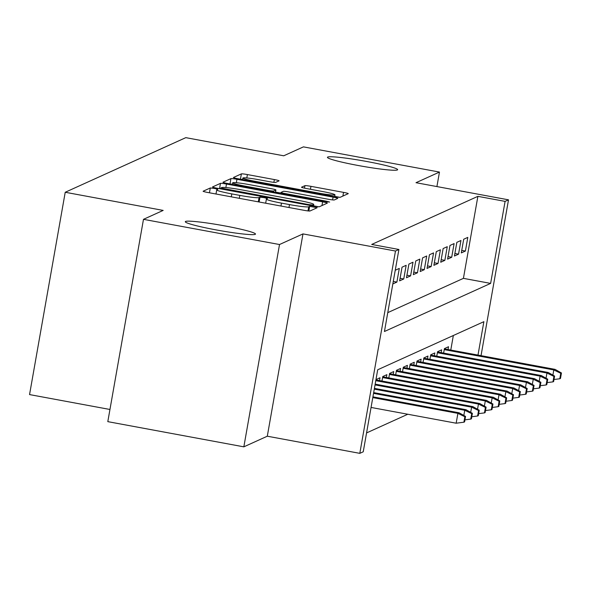 <?xml version="1.0" encoding="UTF-8"?>
<svg xmlns="http://www.w3.org/2000/svg" width="591" height="591" viewBox="0 0 591 591"><rect width="100%" height="100%" fill="white"/><g stroke="black" fill="none" stroke-linecap="round" stroke-linejoin="round"><path stroke-width="0.89" d="M214.511 188.44L210.307 187.968L203.164 191.203A5.467 0.421 10 0 0 203.119 191.24A5.467 0.421 10 0 0 207.833 192.496L303.973 210.3A5.467 0.421 10 0 0 309.987 210.987L317.16 207.722L309.654 206.362L308.724 206.784A17.494 1.345 10 0 1 289.487 204.589L281.471 203.112A17.494 1.345 10 0 1 266.401 199.093A17.494 1.345 10 0 1 266.534 198.968L267.487 198.524L264.184 197.645L259.981 197.165L259.05 197.586A17.494 1.345 10 0 1 239.813 195.392L231.798 193.907A17.494 1.345 10 0 1 216.727 189.896A17.494 1.345 10 0 1 216.86 189.77L217.813 189.319L214.511 188.44M358.161 165.495A35.637 2.733 10 0 0 397.64 169.698A35.637 2.733 10 0 0 366.93 161.52A35.637 2.733 10 0 0 327.444 157.317A35.637 2.733 10 0 0 358.161 165.495M216.018 229.884A35.637 2.733 10 0 0 255.497 234.088A35.637 2.733 10 0 0 224.787 225.91A35.637 2.733 10 0 0 185.301 221.706A35.637 2.733 10 0 0 216.018 229.884M279.041 180.861A5.467 0.421 10 0 0 279.085 180.816A5.467 0.421 10 0 0 274.372 179.568L247.4 174.567A5.467 0.421 10 0 0 241.387 173.887L233.452 177.477A5.467 0.421 10 0 0 233.408 177.522A5.467 0.421 10 0 0 238.121 178.77L334.262 196.581A5.467 0.421 10 0 0 340.276 197.261L348.21 193.671A5.467 0.421 10 0 0 348.254 193.626A5.467 0.421 10 0 0 343.541 192.378L310.962 186.342A5.467 0.421 10 0 0 304.949 185.655L301.55 187.192A5.467 0.421 10 0 0 301.506 187.236A5.467 0.421 10 0 0 306.219 188.492L322.376 191.484A14.62 1.123 10 0 1 334.979 194.838A14.62 1.123 10 0 1 318.778 193.109L255.489 181.385A14.62 1.123 10 0 1 242.886 178.031A14.62 1.123 10 0 1 259.08 179.76L269.629 181.71A5.467 0.421 10 0 0 275.642 182.397L279.041 180.861M387.777 312.632L463.418 278.361L477.883 196.345L505.091 201.383L508.511 199.832L481.037 355.656M143.48 219.335L279.513 244.526L243.847 446.84L107.806 421.642L143.48 219.335L163.168 210.411L65.224 192.267L185.788 137.651L283.732 155.795L303.427 146.871L439.468 172.07L416.005 182.7L508.511 199.832M243.847 446.84L267.302 436.21L302.976 233.903L279.513 244.526M302.976 233.903L395.482 251.035L398.91 249.483L384.445 331.499L490.626 283.399L505.091 201.383M477.883 196.345L371.702 244.445L398.91 249.483M226.486 184.045A5.467 0.421 10 0 0 220.473 183.358L212.538 186.948A5.467 0.421 10 0 0 212.501 186.992A5.467 0.421 10 0 0 217.207 188.248L313.348 206.052A5.467 0.421 10 0 0 319.362 206.739L327.296 203.141A5.467 0.421 10 0 0 327.34 203.105A5.467 0.421 10 0 0 322.627 201.849L226.486 184.045L225.865 187.554M222.999 182.213L230.933 178.622A5.467 0.421 10 0 1 236.947 179.302L333.088 197.113A5.467 0.421 10 0 1 337.793 198.369A5.467 0.421 10 0 1 337.757 198.406L334.358 199.943A5.467 0.421 10 0 1 328.345 199.263L289.354 192.038A5.467 0.421 10 0 0 283.34 191.351L281.087 192.37A5.467 0.421 10 0 0 281.05 192.415A5.467 0.421 10 0 0 285.756 193.671L326.35 201.184L329.645 202.063L325.412 201.612L227.668 183.506A5.467 0.421 10 0 1 222.955 182.257A5.467 0.421 10 0 1 222.999 182.213L222.977 182.309M436.912 186.571L439.468 172.07M392.838 283.924L396.893 282.084L399.302 268.417L395.246 270.257M406.157 265.315L402.043 267.176L399.634 280.843L403.742 278.982L406.157 265.315M413.006 262.212L408.898 264.074L406.482 277.74L410.597 275.879L413.006 262.212M419.854 259.102L415.746 260.971L413.338 274.638L417.445 272.776L419.854 259.102M426.709 255.999L422.595 257.861L420.186 271.535L424.294 269.673L426.709 255.999M433.558 252.896L429.443 254.758L427.034 268.432L431.149 266.571L433.558 252.896M440.406 249.794L436.298 251.655L433.883 265.329L437.997 263.468L440.406 249.794M447.254 246.691L443.147 248.552L440.738 262.227L444.846 260.365L447.254 246.691M454.11 243.588L449.995 245.45L447.586 259.124L451.694 257.262L454.11 243.588M460.958 240.485L456.85 242.347L454.435 256.021L458.55 254.16L460.958 240.485M461.29 252.911L465.398 251.049L467.806 237.383L463.699 239.244L461.29 252.911M366.568 432.922L407.79 414.247M450.778 350.049L453.341 335.511M379.525 380.574L380.02 377.775L375.965 379.607M381.971 381.025L382.761 376.533L386.876 374.672L386.381 377.472M388.819 377.922L389.609 373.431L393.724 371.569L393.229 374.369M395.667 374.82L396.465 370.321L400.572 368.459L400.077 371.266M402.523 371.717L403.313 367.218L407.421 365.356L406.926 368.163M409.371 368.614L410.161 364.115L414.276 362.253L413.781 365.061M416.219 365.511L417.017 361.012L421.124 359.151L420.629 361.958M423.067 362.409L423.865 357.91L427.973 356.048L427.478 358.855M429.923 359.306L430.713 354.807L434.821 352.945L434.333 355.752M436.771 356.203L437.562 351.704L441.676 349.842L441.182 352.65M443.619 353.1L444.417 348.601L448.525 346.74L448.03 349.54M65.224 192.267L29.55 394.581L109.948 409.474M477.986 355.088L483.874 321.674L377.701 369.774L363.236 451.797L359.808 453.349L395.482 251.035M267.302 436.21L359.808 453.349M463.418 278.361L490.626 283.399M396.893 282.084L393.281 281.412M403.742 278.982L400.085 278.302M410.597 275.879L406.933 275.199M417.445 272.776L413.781 272.096M424.294 269.673L420.637 268.994M431.149 266.571L427.485 265.891M437.997 263.468L434.333 262.788M444.846 260.365L441.182 259.685M451.694 257.262L448.037 256.583M458.55 254.16L454.885 253.48M465.398 251.049L461.734 250.377M318.771 206.784L313.496 205.801M220.761 188.004L308.421 204.538L312.624 205.018L313.599 204.575A17.494 1.345 10 0 0 313.732 204.449A17.494 1.345 10 0 0 298.662 200.438L240.973 189.748A17.494 1.345 10 0 0 221.736 187.561L220.761 188.004M220.591 188.81A5.467 0.421 10 0 0 220.103 188.78M232.448 184.215A5.467 0.421 10 0 0 230.556 184.045M275.524 192.097L280.924 193.094M248.892 184.547A14.62 1.123 10 0 0 232.699 182.818A14.62 1.123 10 0 0 245.295 186.172L267.597 190.302A5.467 0.421 10 0 0 273.611 190.989L275.864 189.97A5.467 0.421 10 0 0 275.908 189.925A5.467 0.421 10 0 0 271.195 188.677L248.892 184.547M339.685 197.305L334.705 196.382M242.635 179.45A5.467 0.421 10 0 0 241.017 179.309M463.898 422.203L464.585 421.893L465.545 416.426L464.866 416.736L463.898 422.203L456.163 423.208L457.899 413.368L459.133 412.806L372.928 396.842M464.866 416.736L457.899 413.368L372.795 397.603M456.163 423.208L371.059 407.443M459.133 412.806L465.545 416.426M463.832 415.458L464.748 410.265L465.981 409.703L373.675 392.609M471.714 413.634L470.746 419.1L471.433 418.79L472.401 413.323L471.714 413.634L464.748 410.265L373.542 393.37M465.981 409.703L472.401 413.323M470.746 419.1L464.94 419.854M470.687 412.355L471.603 407.162L472.83 406.601L374.421 388.376M478.562 410.531L477.602 415.998L478.282 415.687L479.249 410.22L478.562 410.531L471.603 407.162L374.288 389.137M472.83 406.601L479.249 410.22M477.602 415.998L471.795 416.751M477.535 409.253L478.451 404.052L479.685 403.498L375.167 384.135M485.41 407.428L484.45 412.895L485.137 412.584L486.098 407.118L485.41 407.428L478.451 404.052L375.034 384.904M479.685 403.498L486.098 407.118M484.45 412.895L478.644 413.648M484.384 406.15L485.3 400.949L486.533 400.395L375.913 379.902M492.266 404.325L491.298 409.792L491.985 409.482L492.946 404.015L492.266 404.325L485.3 400.949L375.78 380.67M486.533 400.395L492.946 404.015M491.298 409.792L485.492 410.546M491.232 403.047L492.148 397.846L493.382 397.292L382.717 376.792M499.114 401.223L498.147 406.689L498.834 406.379L499.801 400.912L499.114 401.223L492.148 397.846L382.584 377.553M493.382 397.292L499.801 400.912M498.147 406.689L492.347 407.443M498.087 399.944L499.003 394.744L500.237 394.19L389.565 373.689M505.962 398.12L505.002 403.587L505.682 403.276L506.65 397.809L505.962 398.12L499.003 394.744L389.432 374.45M500.237 394.19L506.65 397.809M505.002 403.587L499.196 404.34M504.936 396.842L505.852 391.641L507.085 391.087L396.413 370.587M512.811 395.017L511.85 400.484L512.537 400.173L513.498 394.707L512.811 395.017L505.852 391.641L396.28 371.347M507.085 391.087L513.498 394.707M511.85 400.484L506.044 401.237M511.784 393.739L512.7 388.538L513.934 387.984L403.269 367.484M519.666 391.914L518.699 397.381L519.386 397.071L520.346 391.604L519.666 391.914L512.7 388.538L403.136 368.245M513.934 387.984L520.346 391.604M518.699 397.381L512.892 398.135M518.632 390.636L519.548 385.435L520.782 384.874L410.117 364.381M526.515 388.812L525.547 394.278L526.234 393.968L527.202 388.501L526.515 388.812L519.548 385.435L409.984 365.142M520.782 384.874L527.202 388.501M525.547 394.278L519.748 395.032M525.488 387.533L526.404 382.333L527.637 381.771L416.965 361.278M533.363 385.709L532.402 391.176L533.082 390.865L534.05 385.398L533.363 385.709L526.404 382.333L416.832 362.039M527.637 381.771L534.05 385.398M532.402 391.176L526.596 391.929M532.336 384.431L533.252 379.23L534.486 378.668L423.821 358.176M540.211 382.606L539.251 388.073L539.938 387.762L540.898 382.296L540.211 382.606L533.252 379.23L423.681 358.936M534.486 378.668L540.898 382.296M539.251 388.073L533.444 388.819M539.184 381.328L540.1 376.127L541.334 375.566L430.669 355.073M547.067 379.503L546.099 384.97L546.786 384.66L547.746 379.193L547.067 379.503L540.1 376.127L430.536 355.834M541.334 375.566L547.746 379.193M546.099 384.97L540.292 385.716M546.032 378.225L546.956 373.024L548.182 372.463L437.517 351.97M553.915 376.393L552.947 381.867L553.634 381.557L554.602 376.083L553.915 376.393L546.956 373.024L437.384 352.731M548.182 372.463L554.602 376.083M552.947 381.867L547.148 382.613M552.888 375.122L553.804 369.922L555.038 369.36L444.366 348.867M560.763 373.29L559.803 378.765L560.482 378.454L561.45 372.98L560.763 373.29L553.804 369.922L444.233 349.628M555.038 369.36L561.45 372.98M559.803 378.765L553.996 379.511M209.45 192.792L210.307 187.968M308.834 211.002L309.654 206.362M259.124 201.996L259.981 197.165M231.28 196.84L231.798 193.907M239.296 198.325L239.813 195.392M258.304 201.841L259.05 197.586M280.954 206.037L281.471 203.112M288.969 207.522L289.487 204.589M308 210.921L308.724 206.784M321.977 205.55L322.627 201.849M219.534 188.677L220.473 183.358M220.731 188.027L220.583 188.869L220.746 188.064M223.923 189.489L224.026 188.906M308.317 205.121L308.421 204.538M312.476 205.89L312.624 205.018M313.341 206.052L313.599 204.575M229.995 183.941L230.933 178.622M236.341 182.715L236.947 179.302M332.593 199.898L333.088 197.113M280.91 193.368L281.072 192.467M285.652 194.247L285.756 193.671M326.247 201.76L326.35 201.184M245.191 186.756L245.295 186.172M267.494 190.886L267.597 190.302M273.434 191.986L273.611 190.989M275.443 192.356L275.864 189.97M255.386 181.969L255.489 181.385M318.675 193.693L318.778 193.109M304.505 188.145L304.949 185.655M310.445 189.268L310.962 186.342M342.891 196.079L343.541 192.378M240.448 179.206L241.387 173.887M246.802 177.957L247.4 174.567M273.884 182.353L274.372 179.568M215.996 194.011L216.727 189.896M265.669 203.208L266.401 199.093M313.452 206.067L313.732 204.449M280.88 193.368L281.05 192.415M232.418 184.392L232.699 182.818M275.472 192.363L275.908 189.925M242.605 179.605L242.886 178.031M334.661 196.648L334.979 194.838"/></g></svg>
